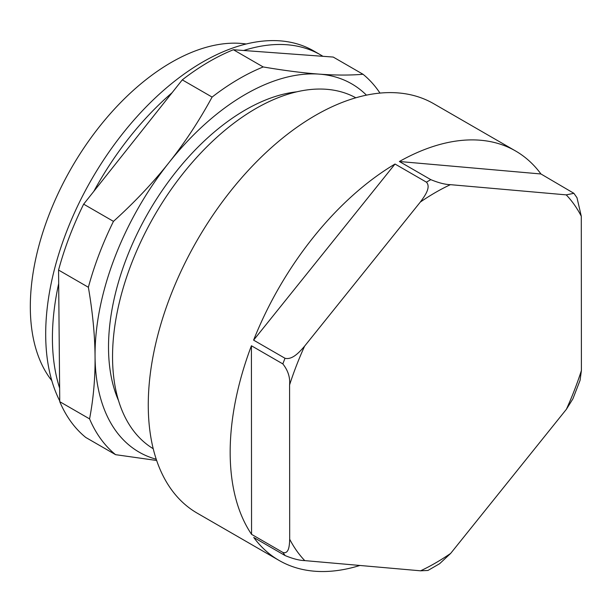 <?xml version="1.0" encoding="UTF-8"?>
<svg xmlns="http://www.w3.org/2000/svg" width="612" height="612" viewBox="0 0 612 612"><rect width="100%" height="100%" fill="white"/><g stroke="black" fill="none" stroke-linecap="round" stroke-linejoin="round"><path stroke-width="0.92" d="M359.894 565.465A236.423 136.499 -60 0 1 279.133 560.462L197.232 513.17A236.423 136.499 -60 0 1 148.265 405.098A236.423 136.499 -60 0 1 251.402 167.084A236.423 136.499 -60 0 1 433.648 103.68L515.549 150.965A236.423 136.499 -60 0 1 540.947 173.976L573.895 193.315L566.23 194.868L450.409 184.663C445.192 184.541 438.659 182.873 430.81 179.645L399.391 161.507A236.423 136.499 -60 0 1 515.549 150.965M420.322 202.059L304.6 346.155C299.788 351.709 292.467 360.147 285.016 358.28L253.605 340.142A236.423 136.499 -60 0 1 395.023 164.031L426.442 182.169C431.223 187.364 424.644 196.23 420.322 202.059A226.899 130.999 -60 0 1 450.409 184.663M289.583 384.933L289.69 539.233C289.445 545.185 289.078 554.235 282.966 552.483L251.555 534.345A236.423 136.499 -60 0 1 251.417 345.765L282.836 363.903C288.022 370.451 290.264 377.459 289.583 384.933A226.899 130.999 -60 0 1 304.6 346.155M279.133 560.462A236.423 136.499 -60 0 1 253.735 537.451L285.154 555.589C293.003 558.81 299.536 560.485 304.753 560.607L420.574 570.812L427.964 570.453L439.646 563.69L450.662 553.409L566.375 409.313L572.87 398.886M580.077 380.297L581.4 370.543L581.293 216.243L576.994 197.722L573.895 193.315M540.947 173.976L399.391 161.507M251.417 345.765L251.555 534.345M395.023 164.031L253.605 340.142M243.675 50.498L322.937 56.312A222.141 128.252 120 0 0 320.566 54.881A222.141 128.252 120 0 0 243.675 50.498L233.394 49.74L263.206 66.953C284.488 70.571 303.162 72.966 319.212 74.129A212.616 122.76 -60 0 1 366.45 95.143M59.632 388.123L58.683 283.616A222.141 128.252 120 0 0 59.632 388.123L59.754 401.679A227.534 131.366 -60 0 0 85.772 437.458L115.584 454.67L156.657 460.484M59.754 400.952A222.141 128.252 -60 0 1 113.312 145.931A222.141 128.252 -60 0 1 313.834 50.995L320.566 54.881M93.812 191.357L172.125 92.664A222.141 128.252 120 0 0 93.812 191.357L83.653 204.156A227.534 131.366 -60 0 0 58.561 270.06L88.373 287.273C92.664 312.319 94.891 335.422 95.059 356.597C95.273 377.795 93.445 398.557 89.574 418.891L59.754 401.679M58.683 283.616L58.561 270.06M322.937 56.312L333.219 57.061L363.031 74.274C349.903 75.368 335.3 75.322 319.212 74.129A212.616 122.76 -60 0 0 168.874 162.738C153.015 182.758 134.548 202.304 113.465 221.368L83.653 204.156M172.125 92.664L182.284 79.866L212.096 97.079C199.175 120.855 184.77 142.741 168.874 162.738A212.616 122.76 -60 0 0 95.059 356.597A212.616 122.76 -60 0 0 156.236 459.245M182.284 79.866A227.534 131.366 -60 0 1 233.394 49.74M115.584 454.67A227.534 131.366 -60 0 1 89.574 418.891M212.096 97.079A227.534 131.366 -60 0 1 263.206 66.953M363.031 74.274A227.534 131.366 -60 0 1 379.983 93.093M88.373 287.273A227.534 131.366 -60 0 1 113.465 221.368M153.214 448.718A202.626 116.984 -60 0 1 142.259 238.695A202.626 116.984 -60 0 1 326.165 89.268A202.626 116.984 -60 0 1 355.817 97.79M118.521 400.554A193.576 111.766 -60 0 1 148.609 212.104A193.576 111.766 -60 0 1 296.759 91.823M51.806 380.664A199.451 115.155 -60 0 1 69.347 171.666A199.451 115.155 -60 0 1 240.585 43.383A199.451 115.155 -60 0 1 246.185 43.995M304.753 560.607A226.899 130.999 -60 0 1 289.69 539.233M450.662 553.409A226.899 130.999 -60 0 1 420.574 570.812M581.4 370.543A226.899 130.999 -60 0 1 566.375 409.313M566.23 194.868A226.899 130.999 -60 0 1 581.293 216.243M285.154 555.589A236.423 136.499 -60 0 1 282.966 552.483M282.836 363.903A236.423 136.499 -60 0 1 285.016 358.28M426.442 182.169A236.423 136.499 -60 0 1 430.81 179.645M572.878 398.894L580.084 380.304"/></g></svg>
